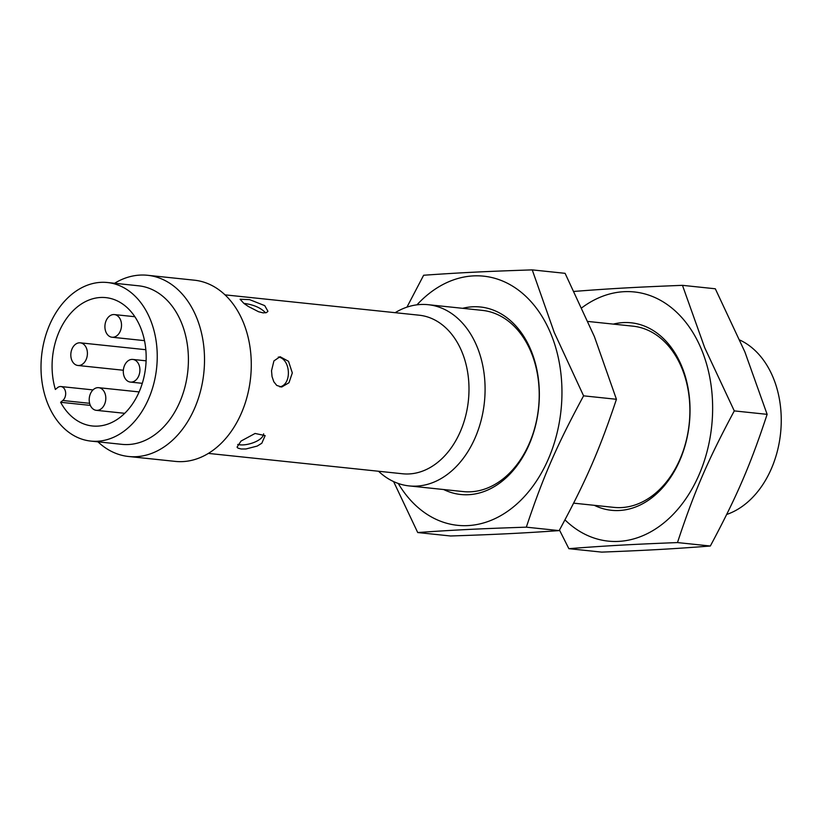 <?xml version="1.0" encoding="UTF-8"?>
<svg xmlns="http://www.w3.org/2000/svg" width="822" height="822" viewBox="0 0 822 822"><rect width="100%" height="100%" fill="white"/><g stroke="black" fill="none" stroke-linecap="round" stroke-linejoin="round"><path stroke-width="1.23" d="M594.327 505.325A94.263 68.401 -84 0 0 653.932 496.098A94.263 68.401 -84 0 0 686.853 382.281A94.263 68.401 -84 0 0 613.325 324.115M573.643 503.156L613.972 507.38A91.098 66.099 -84 0 0 655 493.652A91.098 66.099 -84 0 0 688.877 394.899A91.098 66.099 -84 0 0 632.971 326.17L587.997 321.453M573.848 291.44C610.448 288.584 636.002 287.155 682.466 285.337L704.711 347.737L734.282 410.897C707.629 460.731 694.261 491.71 677.482 542.571C631.008 544.39 605.465 545.829 568.865 548.675L559.484 530.056M564.971 519.864A125.263 90.893 -84 0 0 680.256 506.321A125.263 90.893 -84 0 0 701.587 349.689A125.263 90.893 -84 0 0 581.863 307.757M568.865 548.675L601.714 552.117C648.178 550.308 673.732 548.87 710.331 546.014C736.985 496.19 750.342 465.211 767.132 414.35L744.886 351.95L715.315 288.779L682.466 285.337M734.282 410.897L767.132 414.35M677.482 542.571L710.331 546.014M443.644 489.522A94.263 68.401 -84 0 0 503.249 480.305A94.263 68.401 -84 0 0 536.17 366.478A94.263 68.401 -84 0 0 462.642 308.312M378.531 471.253A91.098 66.099 -84 0 0 409.171 485.915L463.289 491.587A91.098 66.099 -84 0 0 504.328 477.859A91.098 66.099 -84 0 0 538.194 379.106A91.098 66.099 -84 0 0 482.288 310.377L428.17 304.695A91.098 66.099 -84 0 0 395.156 312.689M417.72 532.543L450.579 535.985C497.033 534.444 522.587 533.18 559.176 530.611C586.004 480.911 599.474 450.014 616.438 399.287L594.429 336.691L565.094 273.325L532.245 269.883L554.254 332.478L583.589 395.834C556.761 445.534 543.291 476.431 526.327 527.169C479.863 528.7 454.319 529.964 417.72 532.543L393.594 481.569M406.952 307.151L423.638 275.247C460.238 272.678 485.781 271.414 532.245 269.883M398.249 483.459A125.263 90.893 -84 0 0 520.223 500.845A125.263 90.893 -84 0 0 551.12 334.41A125.263 90.893 -84 0 0 416.97 304.828M559.176 530.611L526.327 527.169M616.438 399.287L583.589 395.834M739.851 340.061A91.098 66.099 96 0 1 780.9 429.598A91.098 66.099 96 0 1 726.699 514.459M409.171 485.915A91.098 66.099 -84 0 0 484.405 402.194A91.098 66.099 -84 0 0 428.17 304.695M208.367 453.405L402.564 473.77A79.713 57.838 -84 0 0 468.396 400.52A79.713 57.838 -84 0 0 419.189 315.206L224.992 294.851M147.59 275.288L194.352 280.189A91.098 66.099 96 0 1 250.597 377.688A91.098 66.099 96 0 1 175.353 461.399L128.592 456.498A91.098 66.099 -84 0 0 203.835 372.787A91.098 66.099 -84 0 0 147.59 275.288A91.098 66.099 -84 0 0 114.577 283.271M97.952 441.835A91.098 66.099 -84 0 0 128.592 456.498M90.81 441.085L121.985 444.353A79.713 57.838 -84 0 0 187.817 371.102A79.713 57.838 -84 0 0 138.61 285.799L107.435 282.521A79.713 57.838 96 0 1 156.642 367.835A79.713 57.838 96 0 1 90.81 441.085A79.713 57.838 96 0 1 47.964 404.188A79.713 57.838 96 0 1 51.478 320.775A79.713 57.838 96 0 1 107.435 282.521M264.725 305.63L267.941 311.312L266.544 312.576L263.194 312.884L258.581 311.743L248.265 306.421L243.939 303.452L240.086 299.229L249.631 299.64L264.725 305.63M265.588 312.843C260.841 307.798 253.597 304.643 243.846 303.38M292.313 372.9L288.964 382.764L281.669 387.028L276.737 385.415L273.818 381.768L272.041 376.61L271.527 370.722L273.932 360.909L280.066 356.707L288.522 361.31L292.313 372.9M279.85 386.895C292.396 384.306 290.454 358.484 278.288 357.046M261.807 443.243L257.204 446.069L245.963 448.976L241.165 448.987L238 448.144L237.055 447.137L241.021 441.065L255.087 433.461L265.136 435.609L261.807 443.243M237.722 444.455L239.418 444.743C247.186 446.017 263.081 440.695 263.626 433.821M60.623 402.277L62.77 400.499A7.593 5.507 -84 0 0 65.596 392.269A7.593 5.507 -84 0 0 60.941 386.546A7.593 5.507 -84 0 0 57.519 387.686L55.372 389.464A64.527 46.823 96 0 1 105.853 297.626A64.527 46.823 96 0 1 145.689 366.684A64.527 46.823 96 0 1 92.393 425.981A64.527 46.823 96 0 1 60.623 402.277L90.338 405.39M105.904 331.965A11.385 8.261 96 0 1 106.408 320.046A11.385 8.261 96 0 1 114.402 314.579A11.385 8.261 96 0 1 121.43 326.766A11.385 8.261 96 0 1 112.028 337.236A11.385 8.261 96 0 1 105.904 331.965M71.802 360.211A11.385 8.261 96 0 1 72.305 348.302A11.385 8.261 96 0 1 80.299 342.836A11.385 8.261 96 0 1 87.327 355.022A11.385 8.261 96 0 1 77.926 365.482A11.385 8.261 96 0 1 71.802 360.211M90.194 405.061A11.385 8.261 96 0 1 90.697 393.152A11.385 8.261 96 0 1 98.691 387.686A11.385 8.261 96 0 1 105.719 399.872A11.385 8.261 96 0 1 96.318 410.332A11.385 8.261 96 0 1 90.194 405.061M124.297 376.815A11.385 8.261 96 0 1 124.8 364.896A11.385 8.261 96 0 1 132.794 359.43A11.385 8.261 96 0 1 139.822 371.616A11.385 8.261 96 0 1 130.421 382.086A11.385 8.261 96 0 1 124.297 376.815M62.77 400.499L89.629 403.314M60.941 386.546L92.999 389.905M134.859 316.727L114.402 314.579M144.497 340.637L112.028 337.236M145.823 349.71L80.299 342.836M123.351 370.249L77.926 365.482M139.124 391.919L98.691 387.686M124.728 413.312L96.318 410.332M146.111 360.827L132.794 359.43M142.298 383.329L130.421 382.086"/></g></svg>
